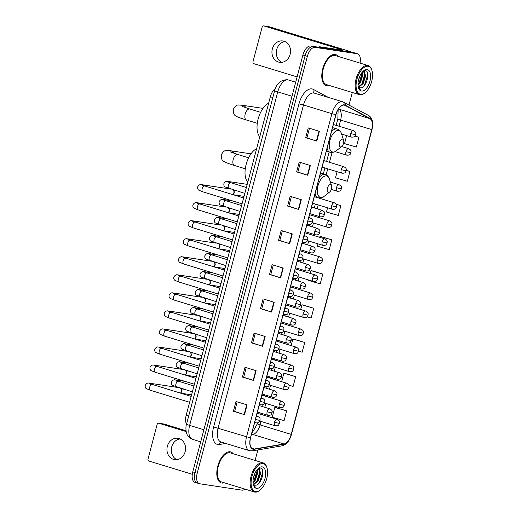 <?xml version="1.0" encoding="UTF-8"?>
<svg xmlns="http://www.w3.org/2000/svg" width="518" height="518" viewBox="0 0 518 518"><rect width="100%" height="100%" fill="white"/><g stroke="black" fill="none" stroke-linecap="round" stroke-linejoin="round"><path stroke-width="0.78" d="M186.538 424.145A10.127 5.154 -73 0 1 186.195 415.274L270.344 96.769A10.127 5.154 -73 0 1 275.336 88.565M360.036 63.092A10.127 5.154 107 0 0 357.582 53.82L353.134 52.46A10.127 5.154 107 0 0 352.758 52.376L310.625 46.011A10.127 5.154 107 0 0 302.907 55.005L192.761 471.879A10.127 5.154 107 0 0 194.943 482.342L197.164 483.022A10.127 5.154 107 0 0 197.539 483.106M357.582 53.82A10.127 5.154 107 0 0 357.2 53.736L315.074 47.371A10.127 5.154 107 0 0 307.349 56.365L197.209 473.238L194.988 472.558A10.127 5.154 107 0 0 197.164 483.022A10.127 5.154 107 0 1 194.988 472.558L305.128 55.685L194.988 472.558L192.761 471.879M315.074 47.371L312.846 46.691A10.127 5.154 107 0 0 305.128 55.685A10.127 5.154 107 0 1 312.846 46.691L354.979 53.056L310.625 46.011M355.354 53.14A10.127 5.154 107 0 0 354.979 53.056A10.127 5.154 107 0 1 355.354 53.14M221.866 483.054A16.2 8.249 107 0 0 224.3 482.789A16.2 8.249 107 0 1 221.866 483.054A16.2 8.249 107 0 1 221.257 482.918A16.2 8.249 107 0 0 221.866 483.054M233.178 453.736A16.2 8.249 107 0 0 230.73 451.929A16.2 8.249 107 0 0 230.121 451.793A16.2 8.249 107 0 0 217.936 465.598A16.2 8.249 107 0 0 221.257 482.918A16.2 8.249 107 0 1 217.936 465.598A16.2 8.249 107 0 1 230.121 451.793A16.2 8.249 107 0 1 230.73 451.929A16.2 8.249 107 0 1 233.178 453.736M326.845 85.729A16.2 8.249 107 0 0 329.28 85.457A16.2 8.249 107 0 1 326.845 85.729A16.2 8.249 107 0 1 326.236 85.587A16.2 8.249 107 0 0 326.845 85.729M338.157 56.404A16.2 8.249 107 0 0 335.709 54.597A16.2 8.249 107 0 0 335.101 54.461A16.2 8.249 107 0 0 322.915 68.266A16.2 8.249 107 0 0 326.236 85.587A16.2 8.249 107 0 1 322.915 68.266A16.2 8.249 107 0 1 335.101 54.461A16.2 8.249 107 0 1 335.709 54.597A16.2 8.249 107 0 1 338.157 56.404M253.334 449.022A10.8 5.497 -73 0 1 252.933 448.931A10.8 5.497 -73 0 1 250.608 437.775L335.968 114.698A10.8 5.497 -73 0 1 344.606 105.193A10.8 5.497 -73 0 1 345.111 105.407L369.93 118.648A10.8 5.497 -73 0 1 371.749 129.597L291.213 434.408A10.8 5.497 -73 0 1 283.974 443.991L254.325 449.009A10.8 5.497 -73 0 1 253.334 449.022M253.263 449.281A11.072 5.633 107 0 0 254.286 449.268L283.929 444.25A11.072 5.633 107 0 0 291.349 434.434L371.885 129.617A11.072 5.633 107 0 0 370.02 118.395L345.202 105.148A11.072 5.633 107 0 0 335.832 114.672L250.472 437.749A11.072 5.633 107 0 0 253.263 449.281M319.373 131.307L308.255 127.907L305.678 137.678L316.789 141.077L319.373 131.307M309.453 128.276L306.915 137.879L316.789 141.077M306.915 137.866L305.678 137.678M310.34 165.501L299.223 162.108L296.639 171.879L307.757 175.272L310.34 165.501M300.414 162.471L297.876 172.073L307.757 175.272M297.882 172.067L296.639 171.879M301.301 199.702L290.19 196.303L287.607 206.073L298.724 209.473L301.301 199.702M291.381 196.665L288.843 206.268L298.724 209.473M288.843 206.261L287.607 206.073M292.269 233.896L281.151 230.497L278.574 240.268L289.685 243.667L292.269 233.896M282.342 230.866L279.811 240.469L289.685 243.667M279.811 240.456L278.574 240.268M247.092 404.882L235.975 401.482L233.398 411.253L244.509 414.653L247.092 404.882M237.173 401.845L234.635 411.447L244.509 414.653M234.635 411.441L233.398 411.253M256.125 370.681L245.014 367.288L242.43 377.059L253.548 380.452L256.125 370.681M246.205 367.65L243.667 377.253L253.548 380.452M243.667 377.246L242.43 377.059M265.164 336.486L254.047 333.087L251.463 342.858L262.581 346.257L265.164 336.486M255.238 333.456L252.706 343.058L262.581 346.257M252.706 343.045L251.463 342.858M274.197 302.292L263.086 298.892L260.502 308.663L271.613 312.063L274.197 302.292M264.277 299.255L261.739 308.857L271.613 312.063M261.739 308.851L260.502 308.663M283.229 268.091L272.118 264.698L269.535 274.469L280.652 277.862L283.229 268.091M273.31 265.061L270.772 274.663L280.652 277.862M270.778 274.657L269.535 274.469M197.209 473.238A10.127 5.154 107 0 0 199.385 483.695A10.127 5.154 107 0 0 199.767 483.786L241.9 490.145A10.127 5.154 107 0 0 244.969 489.109M255.089 460.431L257.867 449.935M348.996 105.012L352.305 92.495M327.57 207.789L326.45 212.011L338.286 215.449L340.863 205.678L336.279 204.273M337.101 171.698L335.489 177.81L347.319 181.248L349.903 171.477L346.283 170.377M346.633 135.612L344.522 143.615L356.352 147.054L358.935 137.283L355.011 136.085M307.025 316.828L311.176 318.039L313.759 308.268L302.641 304.895M298.543 351.185L302.143 352.234L304.726 342.463L293.602 339.089M288.856 385.191L293.11 386.428L295.687 376.657L284.57 373.284M275.537 407.459L286.655 410.858L274.825 407.42L272.241 417.191L284.071 420.629L286.655 410.858M318.033 243.874L317.417 246.205L329.247 249.644L331.831 239.873L320.707 236.499M308.501 279.96L308.378 280.4L320.215 283.838L322.792 274.067L311.674 270.694M322.792 274.067L310.962 270.636L310.224 273.426M310.962 270.636L311.791 270.707M313.759 308.268L301.929 304.83L300.693 309.511M301.929 304.83L302.758 304.901M304.726 342.463L292.89 339.025L291.155 345.597M292.89 339.025L293.719 339.102M295.687 376.657L283.858 373.225L281.624 381.682M283.858 373.225L284.686 373.297M274.825 407.42L275.647 407.491M331.831 239.873L319.994 236.435L319.761 237.341M319.994 236.435L320.823 236.512M340.863 205.678L336.324 204.357M349.903 171.477L346.277 170.428M358.935 137.283L354.972 136.13M176.865 459.673A10.8 9.272 98.6 0 1 171.711 446.911A10.8 9.272 98.6 0 1 179.999 438.921M167.366 446.257A10.8 9.272 -81.4 0 0 174.644 459.654A10.8 9.272 -81.4 0 0 185.153 451.69A10.8 9.272 -81.4 0 0 177.875 438.293A10.8 9.272 -81.4 0 0 167.366 446.257M163.74 423.996A1.69 1.45 98.6 0 1 164.102 424.048L158.961 423.271L186.137 431.578M186.007 430.743L164.102 424.048M158.961 423.271A1.69 1.45 -81.4 0 0 157.142 424.475L148.025 459A1.69 1.45 -81.4 0 0 148.983 461.052L192.288 474.287M263.04 463.61A14.517 7.388 107 0 0 251.975 476.502A14.517 7.388 107 0 0 255.639 491.621A14.517 7.388 107 0 0 260.094 490.086A14.517 7.388 107 0 0 266.938 467.696A14.517 7.388 107 0 0 263.04 463.61M266.938 467.696L266.738 467.068A15.19 7.731 107 0 0 263.222 462.917A15.19 7.731 107 0 0 262.652 462.788A15.19 7.731 107 0 0 251.224 475.731A15.19 7.731 107 0 0 254.344 491.97A15.19 7.731 107 0 0 254.908 492.1A15.19 7.731 107 0 0 259.576 490.494L260.094 490.086M263.222 462.917L230.432 452.9A15.19 7.731 107 0 0 229.869 452.771A15.19 7.731 107 0 0 218.441 465.714A15.19 7.731 107 0 0 221.555 481.954L254.344 491.97M255.011 473.115L253.419 477.894M257.485 469.256L257.951 472.215L255.335 480.218L253.049 482.685M253.127 481.824L253.995 480.639L257.077 470.875L257.038 469.807L257.252 472.002L254.642 480.005L253.017 481.928M258.152 468.563L258.845 468.641L260.729 473.063L258.113 481.067L253.703 484.447M258.482 468.57L260.03 472.856L257.42 480.853L253.431 484.155M253.166 483.78A8.437 4.293 107 0 0 254.636 485.003A8.437 4.293 107 0 0 254.953 485.075L254.623 484.997M256.501 488.364A11.137 5.672 107 0 0 264.989 478.47A11.137 5.672 107 0 0 262.179 466.867A11.137 5.672 107 0 0 258.786 468.019A11.137 5.672 107 0 0 253.516 485.256A11.137 5.672 107 0 0 256.501 488.364M254.953 485.075C261.014 486.79 266.038 468.44 260.405 468.032L258.754 468.246M253.386 484.822L255.393 487.134L253.308 484.498M262.341 469.904L262.632 472.571L259.55 482.336L258.404 483.864M259.227 468.078L259.563 469.062M259.816 470.655L259.855 471.723L256.773 481.487L255.905 482.672M259.499 468.019L260.01 469.612M330.497 184.596A4.053 2.059 107 0 0 327.408 188.196A4.053 2.059 107 0 0 328.431 192.418A4.053 2.059 107 0 0 329.675 191.99A4.053 2.059 107 0 0 331.585 185.742A4.053 2.059 107 0 0 330.497 184.596M256.637 148.666A18.564 9.454 107 0 0 246.134 164.497A18.564 9.454 107 0 0 247.785 182.161M342.508 139.135A4.053 2.059 107 0 0 339.42 142.728A4.053 2.059 107 0 0 340.443 146.95A4.053 2.059 107 0 0 341.686 146.523A4.053 2.059 107 0 0 343.596 140.274A4.053 2.059 107 0 0 342.508 139.135M268.648 103.205A18.564 9.454 107 0 0 258.145 119.03A18.564 9.454 107 0 0 259.796 136.7M180.555 388.254A3.037 2.609 98.6 0 1 181.035 388.817A3.037 2.609 98.6 0 1 181.41 391.466A3.037 2.609 98.6 0 1 180.4 393.11L181.002 392.605A2.195 1.884 98.6 0 0 181.468 389.497L181.035 388.817M185.321 370.215A3.037 2.609 98.6 0 1 185.8 370.771A3.037 2.609 98.6 0 1 186.176 373.42A3.037 2.609 98.6 0 1 185.166 375.064L185.768 374.566A2.195 1.884 98.6 0 0 186.24 371.451L185.8 370.771L188.371 371.147M190.087 352.169A3.037 2.609 98.6 0 1 190.566 352.732A3.037 2.609 98.6 0 1 190.948 355.38A3.037 2.609 98.6 0 1 189.938 357.025L190.533 356.52A2.195 1.884 98.6 0 0 191.006 353.412L190.566 352.732L193.143 353.101M194.852 334.129A3.037 2.609 98.6 0 1 195.331 334.686A3.037 2.609 98.6 0 1 195.713 337.335A3.037 2.609 98.6 0 1 194.703 338.979L195.299 338.481A2.195 1.884 98.6 0 0 195.772 335.366L195.331 334.686M199.618 316.084A3.037 2.609 98.6 0 1 200.103 316.647A3.037 2.609 98.6 0 1 200.479 319.295A3.037 2.609 98.6 0 1 199.469 320.94L200.071 320.435A2.195 1.884 98.6 0 0 200.537 317.327L200.103 316.647M204.39 298.044A3.037 2.609 98.6 0 1 204.869 298.601A3.037 2.609 98.6 0 1 205.245 301.249A3.037 2.609 98.6 0 1 204.234 302.894L204.837 302.395A2.195 1.884 98.6 0 0 205.309 299.281L204.869 298.601L207.44 298.977M209.155 279.998A3.037 2.609 98.6 0 1 209.635 280.562A3.037 2.609 98.6 0 1 210.017 283.21A3.037 2.609 98.6 0 1 209 284.855L209.602 284.35A2.195 1.884 98.6 0 0 210.075 281.235L209.635 280.562M213.921 261.959A3.037 2.609 98.6 0 1 214.4 262.516A3.037 2.609 98.6 0 1 214.782 265.164A3.037 2.609 98.6 0 1 213.772 266.809L214.368 266.304A2.195 1.884 98.6 0 0 214.84 263.196L214.4 262.516M218.687 243.913A3.037 2.609 98.6 0 1 219.172 244.477A3.037 2.609 98.6 0 1 219.548 247.118A3.037 2.609 98.6 0 1 218.538 248.769L219.14 248.264A2.195 1.884 98.6 0 0 219.606 245.15L219.172 244.477M223.459 225.874A3.037 2.609 98.6 0 1 223.938 226.431A3.037 2.609 98.6 0 1 224.313 229.079A3.037 2.609 98.6 0 1 223.303 230.724L223.905 230.219A2.195 1.884 98.6 0 0 224.372 227.111L223.938 226.431M228.224 207.828A3.037 2.609 98.6 0 1 228.703 208.391A3.037 2.609 98.6 0 1 229.085 211.033A3.037 2.609 98.6 0 1 228.069 212.684L228.671 212.179A2.195 1.884 98.6 0 0 229.144 209.065L228.703 208.391M232.99 189.789A3.037 2.609 98.6 0 1 233.469 190.346A3.037 2.609 98.6 0 1 233.851 192.994A3.037 2.609 98.6 0 1 232.841 194.638L233.437 194.133A2.195 1.884 98.6 0 0 233.909 191.025L233.469 190.346L236.046 190.721M281.844 62.341A10.8 9.272 98.6 0 1 276.696 49.579A10.8 9.272 98.6 0 1 284.978 41.589M272.345 48.925A10.8 9.272 -81.4 0 0 279.623 62.322A10.8 9.272 -81.4 0 0 290.132 54.358A10.8 9.272 -81.4 0 0 282.854 40.961A10.8 9.272 -81.4 0 0 272.345 48.925M351.942 52.253A13.5 0.874 14.8 0 0 346.607 50.408L269.082 26.716L263.94 25.939L341.472 49.631L342.534 50.22L319.833 46.788L323.782 47.999M268.719 26.664A1.69 1.45 98.6 0 1 269.082 26.716M263.94 25.939A1.69 1.45 -81.4 0 0 262.121 27.143L253.004 61.668A1.69 1.45 -81.4 0 0 253.962 63.72L297.118 76.91M317.851 47.106L319.677 46.795A1.69 0.861 -73 0 1 319.833 46.788M368.02 66.278A14.517 7.388 107 0 0 356.954 79.17A14.517 7.388 107 0 0 360.619 94.289A14.517 7.388 107 0 0 365.073 92.754A14.517 7.388 107 0 0 371.918 70.364A14.517 7.388 107 0 0 368.02 66.278M371.918 70.364L371.717 69.736A15.19 7.731 107 0 0 368.201 65.585A15.19 7.731 107 0 0 367.631 65.456A15.19 7.731 107 0 0 356.203 78.399A15.19 7.731 107 0 0 359.324 94.639A15.19 7.731 107 0 0 359.887 94.768A15.19 7.731 107 0 0 364.555 93.162L365.073 92.754M368.201 65.585L335.411 55.568A15.19 7.731 107 0 0 334.848 55.439A15.19 7.731 107 0 0 323.42 68.382A15.19 7.731 107 0 0 326.534 84.622L359.324 94.639M359.991 75.783L358.398 80.562M362.464 71.924L362.93 74.883L360.314 82.886L358.029 85.353M362.017 72.462L362.231 74.67L359.621 82.673L357.996 84.596M363.131 71.231L363.824 71.309L365.708 75.732L363.092 83.735L358.683 87.115M363.461 71.238L365.015 75.524L362.399 83.521L358.411 86.823M358.152 86.448A8.437 4.293 107 0 0 359.615 87.671A8.437 4.293 107 0 0 359.932 87.743L359.602 87.665M361.48 91.032A11.137 5.672 107 0 0 369.969 81.138A11.137 5.672 107 0 0 367.158 69.535A11.137 5.672 107 0 0 363.765 70.688A11.137 5.672 107 0 0 358.495 87.931A11.137 5.672 107 0 0 361.48 91.032M359.932 87.743C365.993 89.459 371.024 71.108 365.384 70.701L363.733 70.914M358.365 87.49L360.373 89.802L358.288 87.173M367.32 72.572L367.612 75.239L364.53 85.004L363.383 86.532M364.206 70.746L364.542 71.73M364.795 73.323L364.834 74.391L361.752 84.156L360.884 85.341M362.017 72.475L362.056 73.543L358.974 83.307L358.106 84.492M364.478 70.688L364.989 72.28M188.681 416.038L186.195 415.274M272.837 97.526L270.344 96.769M274.644 90.689C276.567 83.476 280.795 79.83 287.328 79.74L288.545 80.018A13.5 6.876 107 0 0 288.04 79.901A13.5 6.876 107 0 0 277.745 91.893L189.633 425.395A13.5 6.876 107 0 0 192.534 439.342C187.322 437.011 187.244 434.77 186.37 432.588C185.729 429.04 185.781 426.236 186.532 424.184L274.644 90.689A6.753 0.434 -165.2 0 0 277.745 91.893L292.01 96.251M203.891 429.752L189.633 425.395A6.753 0.434 -165.2 0 1 186.532 424.184M302.907 55.005L307.349 56.365M352.758 52.376L357.2 53.736M225.719 443.44L219.438 444.502A16.88 8.592 -73 0 1 213.623 426.949L298.983 103.872L303.477 104.979L218.117 428.056A13.5 6.876 107 0 0 221.018 442.003L249.475 450.699A13.5 6.876 -73 0 1 246.568 436.752L250.472 437.749M298.983 103.872A16.88 8.592 -73 0 1 311.849 88.882A16.88 8.592 -73 0 1 313.273 89.355L328.367 97.41M313.772 92.987A13.5 6.876 107 0 0 303.477 104.979L331.928 113.675A13.5 6.876 -73 0 1 342.728 101.793L314.271 93.098A13.5 6.876 107 0 0 313.772 92.987M249.98 450.809A13.5 6.876 -73 0 1 249.475 450.699L252.331 450.867A3.373 2.817 -99.6 0 0 254.286 449.268M252.331 450.867L281.98 445.849C286.48 444.619 289.64 440.799 291.466 434.408L291.349 434.434M370.02 118.395A3.373 2.894 -61.9 0 0 368.622 115.488L342.728 101.793M281.98 445.849A3.373 2.817 -99.6 0 0 283.929 444.25M345.202 105.148A3.373 2.894 -61.9 0 0 343.803 102.24M335.832 114.672L331.928 113.675L246.568 436.752L213.623 426.949M219.438 444.502A3.373 2.817 80.4 0 1 221.335 442.1M314.381 93.13A3.373 2.894 118.1 0 1 313.273 89.355M371.749 129.597L340.624 120.085A10.8 5.497 107 0 0 338.811 109.136L338.474 108.961M369.93 118.648L338.811 109.136A6.074 5.206 118.1 0 1 338.442 109.007M345.111 105.407L344.069 105.083M254.325 449.009L251.729 448.212M283.974 443.991L252.849 434.479A10.8 5.497 107 0 0 260.088 424.902L261.007 421.438M251.411 434.725L252.849 434.479A6.074 5.07 80.4 0 0 251.528 434.285M291.213 434.408L260.088 424.902A6.074 0.395 -165.2 0 1 257.297 423.815L257.543 422.889M262.73 414.905L263.021 413.811M264.75 407.277L265.773 403.399M267.495 396.866L267.787 395.765M269.515 389.238L270.538 385.353M272.267 378.82L272.552 377.726M274.281 371.192L275.304 367.314M277.033 360.781L277.324 359.68M279.047 353.146L280.076 349.268M281.798 342.735L282.09 341.64M283.812 335.107L284.842 331.229M286.564 324.695L286.855 323.595M288.584 317.061L289.607 313.183M291.336 306.65L291.621 305.555M293.35 299.022L294.373 295.143M296.102 288.61L296.393 287.509M298.115 280.976L299.139 277.098M300.867 270.564L301.159 269.47M302.881 262.937L303.911 259.058M305.633 252.525L305.924 251.424M307.653 244.891L308.676 241.012M310.399 234.479L310.69 233.385M312.419 226.852L313.442 222.967M315.171 216.44L315.462 215.339M317.184 208.806L318.207 204.927M319.936 198.394L320.046 197.98M326.146 174.883L327.745 168.842M329.467 162.309L332.057 152.519M339.005 126.224L340.624 120.085A6.074 0.395 -165.2 0 1 337.833 118.998L338.157 109.466M282.867 267.981L280.283 277.752M273.834 302.175L271.251 311.946M264.795 336.376L262.218 346.141M255.762 370.571L253.179 380.341M246.723 404.765L244.146 414.536M291.899 233.786L289.322 243.551M300.939 199.585L298.355 209.356M309.971 165.391L307.394 175.162M319.004 131.196L316.427 140.961M234.635 165.514A5.737 2.92 -73 0 1 234.421 165.462A5.737 2.92 -73 0 1 233.191 159.538A5.737 2.92 -73 0 1 237.561 154.442A5.737 2.92 -73 0 1 237.775 154.487L230.102 151.806M245.279 168.784L234.421 165.462C226.34 162.93 224.954 162.153 224.009 161.532C222.099 160.852 221.18 158.637 221.244 154.888C223.031 151.619 224.883 150.155 226.806 150.485L230.562 150.757A5.737 4.927 98.6 0 1 233.942 153.263M320.545 173.077L325.194 174.495C327.253 175.181 328.671 176.709 329.454 179.092A11.163 5.685 107 0 0 326.457 175.945A11.163 5.685 107 0 0 317.948 185.865A11.163 5.685 107 0 0 320.765 197.487A11.163 5.685 107 0 0 324.19 196.309C323.478 197.274 321.717 197.811 318.9 197.921L318.091 197.74A12.154 6.184 107 0 1 315.086 193.726M325.194 174.495A12.154 6.184 107 0 0 324.741 174.391A12.154 6.184 107 0 0 319.457 177.188M246.652 120.046A5.737 2.92 -73 0 1 246.439 120.001A5.737 2.92 -73 0 1 245.202 114.07A5.737 2.92 -73 0 1 249.572 108.974A5.737 2.92 -73 0 1 249.793 109.026L242.113 106.345M257.291 123.316L246.439 120.001C238.351 117.463 236.966 116.692 236.02 116.071C234.11 115.384 233.191 113.17 233.262 109.427C235.042 106.158 236.894 104.688 238.817 105.018L242.573 105.296A5.737 4.927 98.6 0 1 245.953 107.796M332.556 127.609L337.205 129.027C339.264 129.714 340.682 131.248 341.466 133.625A11.163 5.685 107 0 0 338.468 130.484A11.163 5.685 107 0 0 329.96 140.397A11.163 5.685 107 0 0 332.776 152.02A11.163 5.685 107 0 0 336.208 150.842C335.489 151.806 333.728 152.35 330.918 152.46L330.108 152.273A12.154 6.184 107 0 1 327.098 148.258M337.205 129.027A12.154 6.184 107 0 0 336.752 128.93A12.154 6.184 107 0 0 331.468 131.727M254.888 421.581A3.373 1.716 107 0 0 255.75 422.843A3.373 1.716 107 0 0 255.879 422.869M255.439 419.476L260.004 420.474C259.117 421.736 259.712 423.044 255.75 422.843L254.642 422.5M152.253 384.518A3.037 1.548 107 0 0 152.15 384.479A3.037 1.548 107 0 0 152.033 384.453A3.037 1.548 107 0 0 149.767 386.965A3.037 1.548 107 0 0 150.369 390.287A3.037 1.548 107 0 0 150.485 390.313M256.365 415.973L257.724 416.388A3.373 1.716 107 0 0 257.601 416.355A3.373 1.716 107 0 0 256.028 417.262M178.082 387.503L149.579 383.197A3.037 2.609 98.6 0 1 151.139 384.155M259.654 403.535A3.373 1.716 107 0 0 260.522 404.798A3.373 1.716 107 0 0 260.645 404.83M260.211 401.437L264.769 402.434C263.882 403.69 264.478 405.005 260.522 404.798L259.408 404.461M157.025 366.472A3.037 1.548 107 0 0 156.915 366.433A3.037 1.548 107 0 0 156.799 366.407A3.037 1.548 107 0 0 154.539 368.92A3.037 1.548 107 0 0 155.141 372.241A3.037 1.548 107 0 0 155.251 372.267M261.137 397.928L262.49 398.342A3.373 1.716 107 0 0 262.367 398.316A3.373 1.716 107 0 0 260.794 399.216M182.848 369.457L154.351 365.151A3.037 2.609 98.6 0 1 155.905 366.116M264.42 385.496A3.373 1.716 107 0 0 265.287 386.758A3.373 1.716 107 0 0 265.41 386.784M264.976 383.391L269.535 384.388C268.654 385.651 269.243 386.959 265.287 386.758L264.174 386.415M161.791 348.433A3.037 1.548 107 0 0 161.681 348.387A3.037 1.548 107 0 0 161.571 348.361A3.037 1.548 107 0 0 159.304 350.88A3.037 1.548 107 0 0 159.907 354.202A3.037 1.548 107 0 0 160.017 354.228M265.902 379.882L267.262 380.303A3.373 1.716 107 0 0 267.133 380.27A3.373 1.716 107 0 0 265.559 381.177M187.62 351.418L159.117 347.112A3.037 2.609 98.6 0 1 160.671 348.07M269.185 367.45A3.373 1.716 107 0 0 270.053 368.712A3.373 1.716 107 0 0 270.182 368.745M269.742 365.352L274.3 366.349C273.42 367.605 274.009 368.913 270.053 368.712L268.946 368.376M166.556 330.387A3.037 1.548 107 0 0 166.446 330.348A3.037 1.548 107 0 0 166.336 330.322A3.037 1.548 107 0 0 164.07 332.834A3.037 1.548 107 0 0 164.672 336.156A3.037 1.548 107 0 0 164.789 336.182M270.668 361.842L272.028 362.257A3.373 1.716 107 0 0 271.898 362.231A3.373 1.716 107 0 0 270.325 363.131M192.385 333.372L163.882 329.066A3.037 2.609 98.6 0 1 165.436 330.031M273.957 349.41A3.373 1.716 107 0 0 274.818 350.673A3.373 1.716 107 0 0 274.948 350.699M274.508 347.306L279.072 348.303C278.185 349.566 278.781 350.874 274.818 350.673L273.711 350.33M171.322 312.348A3.037 1.548 107 0 0 171.218 312.302A3.037 1.548 107 0 0 171.102 312.276A3.037 1.548 107 0 0 168.836 314.795A3.037 1.548 107 0 0 169.438 318.117A3.037 1.548 107 0 0 169.554 318.143M275.434 343.797L276.793 344.211A3.373 1.716 107 0 0 276.67 344.185A3.373 1.716 107 0 0 275.097 345.092M197.151 315.332L168.648 311.027A3.037 2.609 98.6 0 1 170.208 311.985M278.723 331.365A3.373 1.716 107 0 0 279.591 332.627A3.373 1.716 107 0 0 279.714 332.653M279.273 329.267L283.838 330.264C282.951 331.52 283.547 332.828 279.591 332.627L278.477 332.291M176.094 294.302A3.037 1.548 107 0 0 175.984 294.263A3.037 1.548 107 0 0 175.867 294.237A3.037 1.548 107 0 0 173.608 296.749A3.037 1.548 107 0 0 174.21 300.071A3.037 1.548 107 0 0 174.32 300.097M280.206 325.757L281.559 326.172A3.373 1.716 107 0 0 281.436 326.146A3.373 1.716 107 0 0 279.862 327.046M201.916 297.287L173.413 292.981A3.037 2.609 98.6 0 1 174.974 293.946M283.488 313.319A3.373 1.716 107 0 0 284.356 314.588A3.373 1.716 107 0 0 284.479 314.614M284.045 311.221L288.604 312.218C287.717 313.481 288.312 314.789 284.356 314.588L283.242 314.245M180.86 276.262A3.037 1.548 107 0 0 180.75 276.217A3.037 1.548 107 0 0 180.64 276.191A3.037 1.548 107 0 0 178.373 278.71A3.037 1.548 107 0 0 178.975 282.032A3.037 1.548 107 0 0 179.086 282.057M284.971 307.711L286.331 308.126A3.373 1.716 107 0 0 286.201 308.1A3.373 1.716 107 0 0 284.628 309.006M206.688 279.247L178.186 274.941A3.037 2.609 98.6 0 1 179.74 275.9M288.254 295.279A3.373 1.716 107 0 0 289.122 296.542A3.373 1.716 107 0 0 289.245 296.568M288.811 293.182L293.369 294.179C292.489 295.435 293.078 296.743 289.122 296.542L288.014 296.205M185.625 258.217A3.037 1.548 107 0 0 185.515 258.178A3.037 1.548 107 0 0 185.405 258.152A3.037 1.548 107 0 0 183.139 260.664A3.037 1.548 107 0 0 183.741 263.986A3.037 1.548 107 0 0 183.858 264.012M289.737 289.672L291.097 290.086A3.373 1.716 107 0 0 290.967 290.054A3.373 1.716 107 0 0 289.394 290.961M211.454 261.201L182.951 256.896A3.037 2.609 98.6 0 1 184.505 257.86M293.02 277.234A3.373 1.716 107 0 0 293.887 278.496A3.373 1.716 107 0 0 294.017 278.529M293.576 275.136L298.141 276.133C297.254 277.395 297.844 278.703 293.887 278.496L292.78 278.16M190.391 240.177A3.037 1.548 107 0 0 190.287 240.132A3.037 1.548 107 0 0 190.171 240.106A3.037 1.548 107 0 0 187.904 242.625A3.037 1.548 107 0 0 188.507 245.946A3.037 1.548 107 0 0 188.623 245.972M294.502 271.626L295.862 272.041A3.373 1.716 107 0 0 295.739 272.015A3.373 1.716 107 0 0 294.166 272.921M216.22 243.162L187.717 238.856A3.037 2.609 98.6 0 1 189.277 239.815M297.792 259.194A3.373 1.716 107 0 0 298.653 260.457A3.373 1.716 107 0 0 298.782 260.483M298.342 257.096L302.907 258.094C302.02 259.35 302.616 260.658 298.653 260.457L297.546 260.12M195.156 222.131A3.037 1.548 107 0 0 195.053 222.093A3.037 1.548 107 0 0 194.936 222.067A3.037 1.548 107 0 0 192.677 224.579A3.037 1.548 107 0 0 193.279 227.901A3.037 1.548 107 0 0 193.389 227.926M299.274 253.587L300.628 254.001A3.373 1.716 107 0 0 300.505 253.969A3.373 1.716 107 0 0 298.931 254.875M220.985 225.116L192.482 220.81A3.037 2.609 98.6 0 1 194.043 221.769M302.557 241.148A3.373 1.716 107 0 0 303.425 242.411A3.373 1.716 107 0 0 303.548 242.443M303.114 239.051L307.673 240.048C306.786 241.31 307.381 242.618 303.425 242.411L302.311 242.074M199.929 204.092A3.037 1.548 107 0 0 199.819 204.047A3.037 1.548 107 0 0 199.702 204.021A3.037 1.548 107 0 0 197.442 206.54A3.037 1.548 107 0 0 198.044 209.861A3.037 1.548 107 0 0 198.154 209.887M304.04 235.541L305.393 235.955A3.373 1.716 107 0 0 305.27 235.93A3.373 1.716 107 0 0 303.697 236.836M225.751 207.077L197.254 202.771A3.037 2.609 98.6 0 1 198.808 203.729M307.323 223.109A3.373 1.716 107 0 0 308.191 224.372A3.373 1.716 107 0 0 308.314 224.398M307.88 221.011L312.438 222.008C311.558 223.264 312.147 224.572 308.191 224.372L307.077 224.035M204.694 186.046A3.037 1.548 107 0 0 204.584 186.007A3.037 1.548 107 0 0 204.474 185.981A3.037 1.548 107 0 0 202.208 188.494A3.037 1.548 107 0 0 202.81 191.815A3.037 1.548 107 0 0 202.92 191.841M308.806 217.502L310.165 217.916A3.373 1.716 107 0 0 310.036 217.884A3.373 1.716 107 0 0 308.463 218.79M230.523 189.031L202.02 184.725A3.037 2.609 98.6 0 1 203.574 185.684M259.117 405.555L269.839 408.831A3.373 1.716 107 0 0 269.71 408.806A3.373 1.716 107 0 0 267.139 411.804A3.373 1.716 107 0 0 267.864 415.287A3.373 1.716 107 0 0 267.987 415.319M267.139 411.804L272.112 412.924C271.231 414.186 271.82 415.494 267.864 415.287L257.394 412.088M178.483 381.28A3.037 1.548 107 0 0 178.373 381.235A3.037 1.548 107 0 0 178.263 381.209A3.037 1.548 107 0 0 175.997 383.728A3.037 1.548 107 0 0 176.599 387.05A3.037 1.548 107 0 0 176.709 387.075M192.379 391.867L172.539 385.386C171.575 384.719 171.231 383.579 171.503 381.973C173.828 378.47 175.537 380.296 175.809 379.959A3.037 2.609 98.6 0 1 176.126 380.031A3.037 2.609 98.6 0 1 177.363 380.918M263.889 387.516L274.605 390.792A3.373 1.716 107 0 0 274.475 390.76A3.373 1.716 107 0 0 271.905 393.758A3.373 1.716 107 0 0 272.63 397.248A3.373 1.716 107 0 0 272.759 397.274M271.905 393.758L276.884 394.878C275.997 396.14 276.586 397.448 272.63 397.248L262.16 394.049M183.249 363.235A3.037 1.548 107 0 0 183.139 363.196A3.037 1.548 107 0 0 183.029 363.17A3.037 1.548 107 0 0 180.763 365.682A3.037 1.548 107 0 0 181.365 369.004A3.037 1.548 107 0 0 181.481 369.03M197.144 373.828L177.305 367.34C176.34 366.673 175.997 365.54 176.269 363.934C178.593 360.431 180.303 362.257 180.575 361.914A3.037 2.609 98.6 0 1 180.899 361.985A3.037 2.609 98.6 0 1 182.129 362.878M268.654 369.47L279.37 372.746A3.373 1.716 107 0 0 279.247 372.72A3.373 1.716 107 0 0 276.67 375.718A3.373 1.716 107 0 0 277.395 379.202A3.373 1.716 107 0 0 277.525 379.234M276.67 375.718L281.65 376.839C280.762 378.101 281.358 379.409 277.395 379.202L266.925 376.003M188.015 345.195A3.037 1.548 107 0 0 187.911 345.15A3.037 1.548 107 0 0 187.794 345.124A3.037 1.548 107 0 0 185.528 347.643A3.037 1.548 107 0 0 186.13 350.964A3.037 1.548 107 0 0 186.247 350.99M201.91 355.782L182.071 349.3C181.112 348.633 180.763 347.494 181.035 345.888C183.359 342.385 185.075 344.211 185.34 343.874A3.037 2.609 98.6 0 1 185.664 343.946A3.037 2.609 98.6 0 1 186.901 344.833M273.42 351.431L284.136 354.707A3.373 1.716 107 0 0 284.013 354.675A3.373 1.716 107 0 0 281.436 357.673A3.373 1.716 107 0 0 282.168 361.163A3.373 1.716 107 0 0 282.291 361.188M281.436 357.673L286.415 358.793C285.528 360.055 286.124 361.363 282.168 361.163L271.691 357.964M192.787 327.149A3.037 1.548 107 0 0 192.677 327.111A3.037 1.548 107 0 0 192.56 327.085A3.037 1.548 107 0 0 190.3 329.597A3.037 1.548 107 0 0 190.902 332.919A3.037 1.548 107 0 0 191.012 332.945M206.676 337.742L186.836 331.255C185.878 330.588 185.535 329.454 185.807 327.849C188.131 324.346 189.841 326.172 190.112 325.828A3.037 2.609 98.6 0 1 190.43 325.9A3.037 2.609 98.6 0 1 191.666 326.787M278.185 333.385L288.908 336.661A3.373 1.716 107 0 0 288.779 336.635A3.373 1.716 107 0 0 286.208 339.633A3.373 1.716 107 0 0 286.933 343.117A3.373 1.716 107 0 0 287.056 343.149M286.208 339.633L291.181 340.753C290.294 342.016 290.889 343.324 286.933 343.117L276.463 339.918M197.552 309.11A3.037 1.548 107 0 0 197.442 309.065A3.037 1.548 107 0 0 197.332 309.039A3.037 1.548 107 0 0 195.066 311.558A3.037 1.548 107 0 0 195.668 314.879A3.037 1.548 107 0 0 195.778 314.905M211.448 319.697L191.608 313.215C190.643 312.548 190.3 311.409 190.572 309.803C192.897 306.3 194.606 308.126 194.878 307.789A3.037 2.609 98.6 0 1 195.195 307.86A3.037 2.609 98.6 0 1 196.432 308.747M282.951 315.345L293.674 318.622A3.373 1.716 107 0 0 293.544 318.589A3.373 1.716 107 0 0 290.974 321.587A3.373 1.716 107 0 0 291.699 325.077A3.373 1.716 107 0 0 291.828 325.103M290.974 321.587L295.946 322.708C295.066 323.97 295.655 325.278 291.699 325.077L281.229 321.879M202.318 291.064A3.037 1.548 107 0 0 202.208 291.025A3.037 1.548 107 0 0 202.098 290.999A3.037 1.548 107 0 0 199.831 293.512A3.037 1.548 107 0 0 200.434 296.833A3.037 1.548 107 0 0 200.55 296.859M216.213 301.657L196.374 295.169C195.409 294.502 195.066 293.369 195.338 291.764C197.662 288.261 199.372 290.08 199.644 289.743A3.037 2.609 98.6 0 1 199.967 289.815A3.037 2.609 98.6 0 1 201.198 290.702M287.723 297.3L298.439 300.576A3.373 1.716 107 0 0 298.316 300.55A3.373 1.716 107 0 0 295.739 303.548A3.373 1.716 107 0 0 296.464 307.032A3.373 1.716 107 0 0 296.594 307.064M295.739 303.548L300.718 304.668C299.831 305.924 300.427 307.239 296.464 307.032L285.994 303.833M207.083 273.025A3.037 1.548 107 0 0 206.98 272.98A3.037 1.548 107 0 0 206.863 272.954A3.037 1.548 107 0 0 204.597 275.472A3.037 1.548 107 0 0 205.199 278.794A3.037 1.548 107 0 0 205.316 278.82M220.979 283.611L201.139 277.13C200.181 276.463 199.831 275.323 200.103 273.718C202.428 270.215 204.144 272.041 204.409 271.704A3.037 2.609 98.6 0 1 204.733 271.775A3.037 2.609 98.6 0 1 205.97 272.662M292.489 279.26L303.205 282.537A3.373 1.716 107 0 0 303.082 282.504A3.373 1.716 107 0 0 300.505 285.502A3.373 1.716 107 0 0 301.236 288.992A3.373 1.716 107 0 0 301.359 289.018M300.505 285.502L305.484 286.622C304.597 287.885 305.193 289.193 301.236 288.992L290.76 285.794M211.856 254.979A3.037 1.548 107 0 0 211.745 254.94A3.037 1.548 107 0 0 211.629 254.914A3.037 1.548 107 0 0 209.369 257.427A3.037 1.548 107 0 0 209.971 260.748A3.037 1.548 107 0 0 210.081 260.774M225.744 265.572L205.905 259.084C204.947 258.417 204.604 257.284 204.875 255.678C207.194 252.175 208.909 253.995 209.175 253.658A3.037 2.609 98.6 0 1 209.499 253.729A3.037 2.609 98.6 0 1 210.735 254.616M297.254 261.214L307.97 264.491A3.373 1.716 107 0 0 307.847 264.465A3.373 1.716 107 0 0 305.277 267.463A3.373 1.716 107 0 0 306.002 270.946A3.373 1.716 107 0 0 306.125 270.979M305.277 267.463L310.25 268.583C309.363 269.839 309.958 271.147 306.002 270.946L295.532 267.748M216.621 236.94A3.037 1.548 107 0 0 216.511 236.894A3.037 1.548 107 0 0 216.401 236.868A3.037 1.548 107 0 0 214.135 239.387A3.037 1.548 107 0 0 214.737 242.709A3.037 1.548 107 0 0 214.847 242.735M230.516 247.526L210.671 241.045C209.712 240.378 209.369 239.238 209.641 237.632C211.966 234.13 213.675 235.955 213.947 235.619A3.037 2.609 98.6 0 1 214.264 235.69A3.037 2.609 98.6 0 1 215.501 236.577M302.02 243.175L312.743 246.445A3.373 1.716 107 0 0 312.613 246.419A3.373 1.716 107 0 0 310.042 249.417A3.373 1.716 107 0 0 310.768 252.907A3.373 1.716 107 0 0 310.891 252.933M310.042 249.417L315.015 250.537C314.135 251.8 314.724 253.108 310.768 252.907L300.298 249.702M221.387 218.894A3.037 1.548 107 0 0 221.277 218.855A3.037 1.548 107 0 0 221.167 218.829A3.037 1.548 107 0 0 218.9 221.341A3.037 1.548 107 0 0 219.502 224.663A3.037 1.548 107 0 0 219.619 224.689M235.282 229.487L215.443 222.999C214.478 222.332 214.135 221.192 214.407 219.587C216.731 216.09 218.441 217.91 218.713 217.573A3.037 2.609 98.6 0 1 219.03 217.644A3.037 2.609 98.6 0 1 220.267 218.531M306.792 225.129L317.508 228.406A3.373 1.716 107 0 0 317.379 228.38A3.373 1.716 107 0 0 314.808 231.378A3.373 1.716 107 0 0 315.533 234.861A3.373 1.716 107 0 0 315.663 234.894M314.808 231.378L319.787 232.498C318.9 233.754 319.489 235.062 315.533 234.861L305.063 231.663M226.152 200.854A3.037 1.548 107 0 0 226.049 200.809A3.037 1.548 107 0 0 225.932 200.783A3.037 1.548 107 0 0 223.666 203.296A3.037 1.548 107 0 0 224.268 206.624A3.037 1.548 107 0 0 224.385 206.643M240.048 211.441L220.208 204.96C219.25 204.293 218.9 203.153 219.172 201.547C221.497 198.044 223.213 199.87 223.478 199.527A3.037 2.609 98.6 0 1 223.802 199.605A3.037 2.609 98.6 0 1 225.039 200.492M311.558 207.09L322.274 210.36A3.373 1.716 107 0 0 322.151 210.334A3.373 1.716 107 0 0 319.574 213.332A3.373 1.716 107 0 0 320.299 216.822A3.373 1.716 107 0 0 320.428 216.848M319.574 213.332L324.553 214.452C323.666 215.715 324.262 217.023 320.299 216.822L309.829 213.617M230.918 182.809A3.037 1.548 107 0 0 230.814 182.77A3.037 1.548 107 0 0 230.698 182.744A3.037 1.548 107 0 0 228.438 185.256A3.037 1.548 107 0 0 229.034 188.578A3.037 1.548 107 0 0 229.15 188.604M244.813 193.402L224.974 186.914C224.016 186.247 223.666 185.107 223.938 183.501C226.262 180.005 227.978 181.824 228.244 181.488A3.037 2.609 98.6 0 1 228.567 181.559A3.037 2.609 98.6 0 1 229.804 182.446M257.103 413.189L277.182 419.321A3.373 1.716 107 0 0 277.052 419.295A3.373 1.716 107 0 0 274.482 422.293A3.373 1.716 107 0 0 275.207 425.783A3.373 1.716 107 0 0 275.336 425.809M274.482 422.293L279.461 423.413C278.574 424.676 279.163 425.984 275.207 425.783L259.783 421.069M261.868 395.143L281.947 401.282A3.373 1.716 107 0 0 281.824 401.256A3.373 1.716 107 0 0 279.247 404.254A3.373 1.716 107 0 0 279.973 407.737A3.373 1.716 107 0 0 280.102 407.763M279.247 404.254L284.227 405.374C283.34 406.63 283.935 407.938 279.973 407.737L264.549 403.023M266.634 377.104L286.713 383.236A3.373 1.716 107 0 0 286.59 383.21A3.373 1.716 107 0 0 284.013 386.208A3.373 1.716 107 0 0 284.745 389.698A3.373 1.716 107 0 0 284.868 389.724M284.013 386.208L288.992 387.328C288.105 388.591 288.701 389.899 284.745 389.698L269.321 384.984M271.406 359.058L291.485 365.196A3.373 1.716 107 0 0 291.356 365.164A3.373 1.716 107 0 0 288.785 368.162A3.373 1.716 107 0 0 289.51 371.652A3.373 1.716 107 0 0 289.633 371.678M288.785 368.162L293.758 369.289C292.871 370.545 293.466 371.853 289.51 371.652L274.087 366.938M276.172 341.019L296.251 347.151A3.373 1.716 107 0 0 296.121 347.125A3.373 1.716 107 0 0 293.551 350.123A3.373 1.716 107 0 0 294.276 353.606A3.373 1.716 107 0 0 294.405 353.639M293.551 350.123L298.523 351.243C297.643 352.505 298.232 353.813 294.276 353.606L278.852 348.899M280.937 322.973L301.016 329.111A3.373 1.716 107 0 0 300.893 329.079A3.373 1.716 107 0 0 298.316 332.077A3.373 1.716 107 0 0 299.041 335.567A3.373 1.716 107 0 0 299.171 335.593M298.316 332.077L303.295 333.204C302.408 334.46 303.004 335.768 299.041 335.567L283.618 330.853M285.703 304.934L305.782 311.065A3.373 1.716 107 0 0 305.659 311.04A3.373 1.716 107 0 0 303.082 314.037A3.373 1.716 107 0 0 303.813 317.521A3.373 1.716 107 0 0 303.936 317.553M303.082 314.037L308.061 315.158C307.174 316.42 307.77 317.728 303.813 317.521L288.39 312.814M290.475 286.888L310.547 293.026A3.373 1.716 107 0 0 310.424 292.994A3.373 1.716 107 0 0 307.854 295.992A3.373 1.716 107 0 0 308.579 299.482A3.373 1.716 107 0 0 308.702 299.508M307.854 295.992L312.827 297.112C311.94 298.374 312.535 299.682 308.579 299.482L293.156 294.768M295.241 268.848L315.32 274.98A3.373 1.716 107 0 0 315.19 274.954A3.373 1.716 107 0 0 312.619 277.952A3.373 1.716 107 0 0 313.345 281.436A3.373 1.716 107 0 0 313.468 281.468M312.619 277.952L317.592 279.072C316.712 280.335 317.301 281.643 313.345 281.436L297.921 276.722M300.006 250.803L320.085 256.941A3.373 1.716 107 0 0 319.956 256.909A3.373 1.716 107 0 0 317.385 259.906A3.373 1.716 107 0 0 318.11 263.397A3.373 1.716 107 0 0 318.24 263.422M317.385 259.906L322.364 261.027C321.477 262.289 322.066 263.597 318.11 263.397L302.687 258.683M304.772 232.763L324.851 238.895A3.373 1.716 107 0 0 324.728 238.869A3.373 1.716 107 0 0 322.151 241.867A3.373 1.716 107 0 0 322.876 245.351A3.373 1.716 107 0 0 323.005 245.383M322.151 241.867L327.13 242.987C326.243 244.25 326.839 245.558 322.876 245.351L307.459 240.637M309.544 214.717L329.616 220.856A3.373 1.716 107 0 0 329.493 220.823A3.373 1.716 107 0 0 326.923 223.821A3.373 1.716 107 0 0 327.648 227.311A3.373 1.716 107 0 0 327.771 227.337M326.923 223.821L331.896 224.941C331.008 226.204 331.604 227.512 327.648 227.311L312.224 222.598M314.309 196.678L334.388 202.81A3.373 1.716 107 0 0 334.259 202.784A3.373 1.716 107 0 0 331.688 205.782A3.373 1.716 107 0 0 332.414 209.266A3.373 1.716 107 0 0 332.537 209.298M331.688 205.782L336.661 206.902C335.781 208.158 336.37 209.473 332.414 209.266L312.581 203.205M330.419 182.096L339.154 184.771A3.373 1.716 107 0 0 339.025 184.738A3.373 1.716 107 0 0 336.454 187.736A3.373 1.716 107 0 0 337.179 191.226A3.373 1.716 107 0 0 337.309 191.252M336.454 187.736L341.433 188.856C340.546 190.119 341.135 191.427 337.179 191.226L331.326 189.439M323.841 160.586L343.92 166.725A3.373 1.716 107 0 0 343.797 166.699A3.373 1.716 107 0 0 341.22 169.697A3.373 1.716 107 0 0 341.945 173.18A3.373 1.716 107 0 0 342.074 173.213M341.22 169.697L346.199 170.817C345.312 172.073 345.907 173.388 341.945 173.18L322.118 167.12M341.666 146.536L348.685 148.685A3.373 1.716 107 0 0 348.562 148.653A3.373 1.716 107 0 0 345.985 151.651A3.373 1.716 107 0 0 346.717 155.141A3.373 1.716 107 0 0 346.84 155.167M345.985 151.651L350.964 152.771C350.077 154.034 350.673 155.342 346.717 155.141L335.101 151.593M333.378 124.501L353.457 130.64A3.373 1.716 107 0 0 353.328 130.614A3.373 1.716 107 0 0 350.757 133.612A3.373 1.716 107 0 0 351.482 137.095A3.373 1.716 107 0 0 351.605 137.128M350.757 133.612L355.73 134.732C354.849 135.988 355.439 137.296 351.482 137.095L341.615 134.078M341.472 49.631L341.362 50.045M323.465 47.954L319.677 46.795M288.545 80.018L295.72 82.207M192.534 439.342L200.699 441.835M291.466 434.408L372.002 129.591C373.504 122.481 372.377 117.78 368.622 115.488M199.385 483.695L197.164 483.022M251.638 433.87L257.297 423.815M259.881 414.037L260.172 412.937M261.901 406.41L262.309 404.849M264.646 395.998L264.938 394.897M266.666 388.364L267.074 386.804M269.418 377.952L269.703 376.851M271.432 370.325L271.846 368.764M274.184 359.906L274.475 358.812M276.198 352.279L276.612 350.718M278.949 341.867L279.241 340.766M280.963 334.233L281.378 332.679M283.715 323.821L284.006 322.727M285.735 316.194L286.143 314.633M288.487 305.782L288.772 304.681M290.501 298.148L290.915 296.594M293.253 287.736L293.544 286.642M295.266 280.108L295.681 278.548M298.018 269.697L298.31 268.596M300.032 262.063L300.446 260.509M302.784 251.651L303.075 250.557M304.804 244.023L305.212 242.463M307.556 233.612L307.841 232.511M309.57 225.977L309.978 224.423M312.322 215.566L312.613 214.471M314.335 207.938L315.358 204.06M323.323 173.925L324.896 167.968M326.618 161.441L329.124 151.975M336.156 125.356L337.833 118.998M158.786 423.232L163.921 424.009M258.294 468.473L258.845 468.641M230.562 150.757L250.99 153.846M314.329 196.587L318.091 197.74M331.585 185.742L329.454 179.092M329.675 191.99L324.19 196.309M248.634 157.809L237.775 154.487M242.573 105.296L263.002 108.379M326.34 151.126L330.108 152.273M343.596 140.274L341.466 133.625M341.686 146.523L336.208 150.842M260.645 112.341L249.793 109.026M149.579 383.197C149.313 383.534 147.598 381.714 145.273 385.211C145.001 386.816 145.351 387.956 146.309 388.623L150.369 390.287L189.627 402.279M183.605 389.186L181.022 388.798M150.919 384.926L149.773 383.657L191.181 396.406M257.724 416.388C261.059 418.317 259.855 419.179 260.004 420.474M191.595 394.833L180.62 393.175M154.351 365.151C154.079 365.494 152.37 363.668 150.045 367.171C149.773 368.777 150.116 369.91 151.075 370.584L155.141 372.241L194.392 384.239M155.685 366.886L154.545 365.617L195.946 378.36M262.49 398.342C265.825 400.272 264.627 401.133 264.769 402.434M196.361 376.793L185.386 375.136M159.117 347.112C158.845 347.448 157.135 345.623 154.811 349.126C154.539 350.731 154.882 351.871 155.847 352.538L159.907 354.202L199.158 366.194M160.457 348.841L159.311 347.572L200.712 360.321M267.262 380.303C270.59 382.232 269.392 383.093 269.535 384.388M201.126 358.747L190.151 357.09M163.882 329.066C163.61 329.409 161.901 327.583 159.576 331.086C159.304 332.692 159.648 333.825 160.612 334.498L164.672 336.156L203.93 348.154M197.908 335.062L195.325 334.673M165.223 330.801L164.076 329.532L205.478 342.275M272.028 362.257C275.356 364.186 274.158 365.048 274.3 366.349M205.892 340.708L194.923 339.05M168.648 311.027C168.382 311.363 166.666 309.537 164.342 313.04C164.07 314.646 164.42 315.786 165.378 316.453L169.438 318.117L208.696 330.108M202.674 317.016L200.09 316.627M169.988 312.755L168.842 311.486L210.25 324.229M276.793 344.211C280.121 346.147 278.924 347.008 279.072 348.303M210.664 322.662L199.689 321.005M173.413 292.981C173.148 293.324 171.432 291.498 169.114 295.001C168.842 296.607 169.185 297.74 170.144 298.407L174.21 300.071L213.461 312.069M174.754 294.716L173.608 293.447L215.015 306.19M281.559 326.172C284.894 328.101 283.696 328.962 283.838 330.264M215.43 304.623L204.455 302.965M178.186 274.941C177.914 275.278 176.204 273.452 173.88 276.955C173.608 278.561 173.951 279.701 174.909 280.368L178.975 282.032L218.227 294.023M212.212 280.931L209.622 280.542M179.526 276.67L178.38 275.401L219.781 288.144M286.331 308.126C289.659 310.062 288.461 310.923 288.604 312.218M220.195 286.577L209.22 284.919M182.951 256.896C182.679 257.239 180.97 255.413 178.645 258.916C178.373 260.522 178.716 261.655 179.681 262.322L183.741 263.986L222.993 275.984M216.977 262.891L214.394 262.496M184.291 258.631L183.145 257.362L224.547 270.105M291.097 290.086C294.425 292.016 293.227 292.877 293.369 294.179M224.961 268.538L213.992 266.88M187.717 238.856C187.451 239.193 185.735 237.367 183.411 240.87C183.139 242.476 183.489 243.615 184.447 244.282L188.507 245.946L227.765 257.938M221.743 244.846L219.159 244.457M189.057 240.585L187.911 239.316L229.319 252.059M295.862 272.041C299.19 273.977 297.992 274.838 298.141 276.133M229.733 250.492L218.758 248.834M192.482 220.81C192.217 221.147 190.501 219.328 188.176 222.831C187.911 224.436 188.254 225.57 189.212 226.236L193.279 227.901L232.53 239.899M226.508 226.806L223.925 226.411M193.823 222.546L192.677 221.277L234.084 234.019M300.628 254.001C303.962 255.931 302.758 256.792 302.907 258.094M234.499 232.446L223.523 230.788M197.254 202.771C196.982 203.108 195.273 201.282 192.949 204.785C192.677 206.391 193.02 207.53 193.978 208.197L198.044 209.861L237.296 221.853M231.274 208.76L228.691 208.372M198.588 204.5L197.449 203.231L238.85 215.974M305.393 235.955C308.728 237.891 307.53 238.753 307.673 240.048M239.264 214.407L228.289 212.749M202.02 184.725C201.748 185.062 200.039 183.242 197.714 186.745C197.442 188.351 197.785 189.484 198.75 190.151L202.81 191.815L242.061 203.814M203.36 186.461L202.214 185.185L243.615 197.934M310.165 217.916C313.494 219.846 312.296 220.707 312.438 222.008M244.03 196.361L233.061 194.703M177.15 381.688L176.003 380.419L193.933 385.988M175.809 379.959L184.855 381.326M269.839 408.831C273.167 410.768 271.969 411.629 272.112 412.924M181.915 363.649L180.769 362.38L198.698 367.948M180.575 361.914L189.62 363.28M274.605 390.792C277.933 392.722 276.735 393.583 276.884 394.878M186.681 345.603L185.535 344.334L203.464 349.903M185.34 343.874L194.386 345.241M279.37 372.746C282.699 374.682 281.501 375.537 281.65 376.839M191.446 327.564L190.307 326.295L208.23 331.863M190.112 325.828L199.158 327.195M284.136 354.707C287.471 356.637 286.273 357.498 286.415 358.793M196.218 309.518L195.072 308.249L213.002 313.817M194.878 307.789L203.924 309.155M288.908 336.661C292.236 338.591 291.038 339.452 291.181 340.753M200.984 291.479L199.838 290.209L217.767 295.778M199.644 289.743L208.689 291.11M293.674 318.622C297.002 320.551 295.804 321.413 295.946 322.708M205.75 273.433L204.604 272.164L222.533 277.732M204.409 271.704L213.455 273.07M298.439 300.576C301.767 302.506 300.569 303.367 300.718 304.668M210.515 255.393L209.369 254.118L227.298 259.693M209.175 253.658L218.227 255.024M303.205 282.537C306.539 284.466 305.335 285.327 305.484 286.622M215.287 237.348L214.141 236.078L232.064 241.647M213.947 235.619L222.993 236.985M307.97 264.491C311.305 266.42 310.107 267.282 310.25 268.583M220.053 219.308L218.907 218.033L236.836 223.608M218.713 217.573L227.758 218.939M312.743 246.445C316.071 248.381 314.873 249.242 315.015 250.537M224.818 201.262L223.672 199.993L241.602 205.562M223.478 199.527L232.524 200.9M317.508 228.406C320.836 230.335 319.638 231.196 319.787 232.498M229.584 183.217L228.438 181.947L246.367 187.522M228.244 181.488L247.203 184.35M322.274 210.36C325.608 212.296 324.404 213.157 324.553 214.452M277.182 419.321C280.51 421.257 279.312 422.118 279.461 423.413M281.947 401.282C285.282 403.211 284.078 404.072 284.227 405.374M286.713 383.236C290.048 385.172 288.85 386.033 288.992 387.328M291.485 365.196C294.813 367.126 293.615 367.987 293.758 369.289M296.251 347.151C299.579 349.087 298.381 349.948 298.523 351.243M301.016 329.111C304.344 331.041 303.147 331.902 303.295 333.204M305.782 311.065C309.116 313.001 307.919 313.863 308.061 315.158M310.547 293.026C313.882 294.956 312.684 295.817 312.827 297.112M315.32 274.98C318.648 276.916 317.45 277.771 317.592 279.072M320.085 256.941C323.413 258.87 322.215 259.732 322.364 261.027M324.851 238.895C328.185 240.825 326.981 241.686 327.13 242.987M329.616 220.856C332.951 222.785 331.753 223.646 331.896 224.941M334.388 202.81C337.717 204.739 336.519 205.601 336.661 206.902M339.154 184.771C342.482 186.7 341.284 187.561 341.433 188.856M343.92 166.725C347.254 168.654 346.05 169.516 346.199 170.817M348.685 148.685C352.02 150.615 350.822 151.476 350.964 152.771M353.457 130.64C356.785 132.569 355.588 133.43 355.73 134.732M263.766 25.9L268.9 26.677M363.273 71.141L363.824 71.309"/></g></svg>

